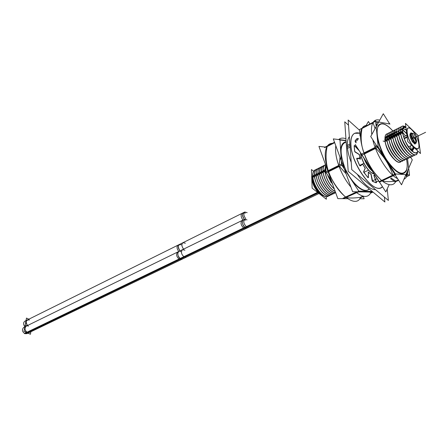 <?xml version="1.0" encoding="UTF-8"?>
<svg xmlns="http://www.w3.org/2000/svg" width="448" height="448" viewBox="0 0 448 448"><rect width="100%" height="100%" fill="white"/><g stroke="black" fill="none" stroke-linecap="round" stroke-linejoin="round"><path stroke-width="0.67" d="M318.595 192.024L317.486 190.882L318.595 192.024M312.906 181.496L312.687 179.917L312.906 181.496M410.508 133.442L409.976 135.615C411.258 140.442 413.067 143.069 415.414 143.494M415.733 143.209L415.94 141.288L414.971 138.09L415.94 141.288C416.819 146.894 410.536 140.963 409.976 135.615C409.808 133.566 410.418 132.933 411.796 133.722L410.928 133.37M411.858 129.847L412.289 130.284C415.761 134.266 417.995 138.846 419.003 144.032C419.434 149.122 417.799 150.186 414.103 147.213C406.185 140.09 403.962 121.8 411.858 129.847C419.524 136.808 421.999 154.93 414.103 147.213M402.629 132.384C402.237 128.038 403.318 126.185 405.877 126.834C403.318 126.185 402.237 128.038 402.629 132.384C403.922 139.513 406.974 145.628 411.779 150.724C414.865 153.429 416.881 153.535 417.838 151.032C416.881 153.535 414.865 153.429 411.779 150.724L413.974 147.403M405.972 127.579C403.379 126.784 402.27 128.537 402.651 132.838C402.27 128.537 403.379 126.784 405.972 127.579M405.121 126.672C401.694 125.121 400.187 127.002 400.607 132.334C401.694 144.598 415.99 161.353 417.368 152.242C415.99 161.353 401.694 144.598 400.607 132.334C400.187 127.002 401.694 125.121 405.121 126.672M400.674 133.818C401.89 140.588 404.785 146.418 409.366 151.301C404.785 146.418 401.89 140.588 400.674 133.818L400.635 133.409L400.674 133.818L398.642 133.314C399.549 143.97 411.471 159.841 414.658 154.834C411.471 159.841 399.549 143.97 398.636 133.314C398.244 129.203 399.123 127.12 401.285 127.064C399.123 127.12 398.244 129.203 398.636 133.314M406.269 129.982L403.105 128.408M400.59 131.617C400.753 129.483 401.503 128.386 402.858 128.324C401.503 128.386 400.753 129.483 400.59 131.617C400.781 129.595 401.514 128.548 402.808 128.475M406.291 130.144L405.552 129.41L406.291 130.144M398.709 134.798C399.896 141.506 402.763 147.302 407.316 152.186C402.763 147.302 399.896 141.506 398.709 134.798L398.675 134.484L398.709 134.798L396.676 134.294C397.561 144.934 409.472 160.759 412.686 155.77C409.472 160.759 397.561 144.934 396.67 134.294C396.284 130.189 397.174 128.106 399.33 128.038C397.174 128.106 396.284 130.189 396.67 134.294M413.274 147.448L413.09 146.569L413.274 147.448M406.7 133.442L402.651 129.786L406.7 133.442M402.562 129.741L401.195 129.31L402.562 129.741M398.63 132.597C398.77 130.67 399.409 129.584 400.551 129.338C399.409 129.584 398.77 130.67 398.63 132.597C398.798 130.766 399.431 129.724 400.534 129.483M413.084 147.722L412.686 146.188L413.084 147.722M406.773 134.03L403.659 130.418L406.773 134.03M396.749 135.772C397.908 142.419 400.747 148.182 405.272 153.059C400.747 148.182 397.908 142.419 396.749 135.772L394.722 135.268C395.578 145.891 407.473 161.672 410.721 156.705C407.473 161.672 395.578 145.891 394.716 135.268C394.335 131.174 395.231 129.091 397.387 129.013C395.231 129.091 394.335 131.174 394.716 135.268M411.555 149.873L411.522 149.576L411.555 149.873M411.426 150.052L410.379 145.925L411.426 150.052M405.496 135.912L402.735 132.384L405.496 135.912M402.539 132.182L401.778 131.421L402.539 132.182M394.794 136.741C395.926 143.326 398.737 149.061 403.234 153.933C398.737 149.061 395.926 143.326 394.794 136.741L392.767 136.242C393.607 146.849 405.485 162.585 408.766 157.64C405.485 162.585 393.607 146.849 392.762 136.242C392.392 132.154 393.288 130.071 395.45 129.982C393.288 130.071 392.392 132.154 392.762 136.242M408.946 147.392L408.75 146.714L408.946 147.392M403.872 136.718L403.458 136.147L403.872 136.718M400.557 132.95L398.731 131.723M398.524 131.589L397.303 131.247L398.524 131.589M396.631 131.286C395.506 131.561 394.873 132.647 394.727 134.557C394.873 132.647 395.506 131.561 396.631 131.286M400.579 133.095L399.896 132.418L400.579 133.095L402.881 133.538C402.293 128.884 403.323 126.913 405.978 127.624M392.851 137.71C393.954 144.234 396.738 149.934 401.201 154.806C396.738 149.934 393.954 144.234 392.851 137.71L390.824 137.211C391.642 147.801 403.508 163.498 406.812 158.57C403.508 163.498 391.642 147.801 390.818 137.211C390.443 132.255 391.798 130.262 394.878 131.242C391.798 130.262 390.443 132.255 390.818 137.211M398.574 133.851L396.782 132.67M396.564 132.535L395.366 132.21L396.564 132.535M392.784 135.537C392.93 133.633 393.562 132.541 394.682 132.261C393.562 132.541 392.93 133.633 392.784 135.537C392.963 133.728 393.585 132.681 394.666 132.406M398.591 133.974L396.844 132.401L398.591 133.974M396.564 132.194L395.802 131.701L396.564 132.194M390.919 138.757C392.017 145.202 394.766 150.842 399.174 155.669C394.766 150.842 392.017 145.202 390.919 138.757M396.598 134.753L394.845 133.622M394.61 133.482L393.434 133.174L394.61 133.482M390.846 136.506C390.998 134.613 391.625 133.521 392.739 133.224C391.625 133.521 390.998 134.613 390.846 136.506L391.451 134.372L392.717 133.375M396.614 134.848L396.161 134.406L396.614 134.848M388.881 138.174C388.528 134.109 389.43 132.02 391.591 131.908C389.43 132.02 388.528 134.109 388.881 138.174C389.682 148.747 401.531 164.405 404.869 159.494C401.531 164.405 389.682 148.747 388.881 138.174L390.902 138.673M388.993 139.821C390.096 146.182 392.812 151.754 397.152 156.531C392.812 151.754 390.096 146.182 388.993 139.821M394.632 135.654L392.907 134.562M392.661 134.422L391.513 134.131L392.661 134.422M388.914 137.474C389.071 135.593 389.698 134.501 390.802 134.193C389.698 134.501 389.071 135.593 388.914 137.474L389.519 135.346L390.779 134.338M394.638 135.727L394.307 135.397L394.638 135.727M386.949 139.138C386.602 135.083 387.514 132.994 389.676 132.871C387.514 132.994 386.602 135.083 386.949 139.138C387.727 149.694 399.566 165.306 402.931 160.418C399.566 165.306 387.727 149.694 386.949 139.138L388.959 139.63M387.078 140.885C388.181 147.157 390.863 152.662 395.136 157.388C390.863 152.662 388.181 147.157 387.078 140.885M392.666 136.556L390.981 135.509M390.723 135.358L389.592 135.089L390.723 135.358M388.87 135.156C387.772 135.475 387.145 136.567 386.994 138.438C387.145 136.567 387.772 135.475 388.87 135.156M385.022 140.101C384.686 136.052 385.599 133.963 387.761 133.829C385.599 133.963 384.686 136.052 385.022 140.101C385.778 150.64 397.6 166.214 400.999 161.336C397.6 166.214 385.778 150.64 385.022 140.101L387.027 140.588M385.168 141.943C386.271 148.131 388.92 153.563 393.126 158.239C388.92 153.563 386.271 148.131 385.168 141.943M390.718 137.452L389.06 136.444M388.786 136.293L387.682 136.041L388.786 136.293M385.073 139.401C385.23 137.542 385.857 136.444 386.943 136.114C385.857 136.444 385.23 137.542 385.073 139.401L385.678 137.29L386.926 136.265M371.941 170.626C368.788 167.714 366.195 163.694 364.162 158.57C366.195 163.694 368.788 167.714 371.941 170.626C368.822 167.72 366.24 163.722 364.207 158.637M360.618 152.958L360.601 152.802C361.301 161.034 369.051 173.135 373.912 173.684C369.051 173.135 361.301 161.034 360.601 152.802C361.351 161.073 369.074 173.135 373.962 173.762M327.74 175.084L332.769 184.649L327.74 175.084M327.858 175.812L331.167 182.588L327.858 175.812M324.839 170.089L325.657 165.435L324.839 170.089C325.746 177.632 328.899 183.893 334.298 188.882C328.899 183.893 325.746 177.632 324.839 170.089L325.903 170.335M326.217 176.938L329.269 183.193L326.217 176.938M323.114 170.951C323.008 167.602 323.831 165.558 325.59 164.808C323.831 165.558 323.008 167.602 323.114 170.951C323.277 178.366 329.952 189.588 335.149 191.24C329.952 189.588 323.277 178.366 323.114 170.951L324.822 171.349M324.587 178.086L327.359 183.764L324.587 178.086M321.39 171.808C321.294 168.174 322.269 166.085 324.313 165.536C322.269 166.085 321.294 168.174 321.39 171.808C321.513 180.533 330.529 193.542 335.558 192.366C330.529 193.542 321.513 180.533 321.39 171.808L323.092 172.206M322.986 179.267L325.444 184.307L322.986 179.267M319.676 172.665C319.586 169.036 320.561 166.947 322.605 166.393C320.561 166.947 319.586 169.036 319.676 172.665C319.766 182.689 331.111 196.924 335.362 192.522C331.111 196.924 319.766 182.689 319.676 172.665L321.373 173.057M321.406 180.494L323.506 184.794L321.406 180.494M317.962 173.516C317.878 169.898 318.858 167.81 320.902 167.25C318.858 167.81 317.878 169.898 317.962 173.516C318.035 183.529 329.37 197.73 333.637 193.34C329.37 197.73 318.035 183.529 317.962 173.516L319.654 173.908M319.872 181.787L321.541 185.209L319.872 181.787M316.26 174.367C316.176 170.755 317.162 168.666 319.206 168.101C317.162 168.666 316.176 170.755 316.26 174.367C316.316 184.363 327.639 198.537 331.923 194.152C327.639 198.537 316.316 184.363 316.26 174.367L317.94 174.754M318.422 183.254L319.497 185.45L318.422 183.254M314.558 175.213C314.485 171.606 315.47 169.518 317.514 168.946C315.47 169.518 314.485 171.606 314.558 175.213C314.597 185.198 325.909 199.338 330.215 194.964C325.909 199.338 314.597 185.198 314.558 175.213L316.232 175.599M312.861 176.058C312.794 172.463 313.779 170.374 315.829 169.792C313.779 170.374 312.794 172.463 312.861 176.058C312.889 186.032 324.184 200.138 328.507 195.776C324.184 200.138 312.889 186.032 312.861 176.058L314.53 176.445M312.833 177.285L312.351 177.173L312.833 177.285L312.48 177.201L312.794 174.121L312.48 177.201L313.079 181.093L317.912 190.994L321.003 194.18L323.232 195.507M321.227 194.51L319.284 193.362L316.663 190.663L312.57 182.28L312.346 176.316C311.651 182.414 313.964 188.093 319.284 193.362L321.227 194.51M245.319 220.298C241.578 217.526 241.399 225.204 245.179 227.606C242.295 224.627 241.662 222.068 243.281 219.918L26.32 326.11C24.293 328.166 24.623 330.271 27.3 332.422L29.394 332.472L182.51 259.011L180.443 258.748L317.89 192.629M245.454 213.074C242.021 212.374 241.651 214.486 244.339 219.402C242.262 216.412 241.954 214.172 243.41 212.682L27.446 319.889C25.682 321.367 25.71 323.243 27.524 325.517C25.318 321.681 26.001 319.816 29.585 319.939M347.379 146.86C347.082 142.223 347.743 138.824 349.356 136.657C347.743 138.824 347.082 142.223 347.379 146.86C347.726 151.553 349.009 156.722 351.221 162.366C349.009 156.722 347.726 151.553 347.379 146.86L350 145.522M357.23 174.233C363.916 184.386 370.054 189.549 375.642 189.722C370.054 189.549 363.916 184.386 357.23 174.233M354.598 133.319C351.725 134.921 350.47 138.846 350.846 145.096C350.515 135.425 353.5 131.477 359.794 133.246L354.642 133.297M381.164 187.628L382.48 186.721C375.043 195.944 351.652 165.71 350.846 145.096C351.602 164.226 372.512 193.2 381.119 187.645M374.982 175.342L374.041 175.409M376.309 182.162L376.331 182.75M376.286 182.778L372.585 181.401L376.118 182.756L376.382 182.476M372.45 181.294L372.176 180.774L372.45 181.294M372.131 180.606L371.011 174.367L368.407 172.25L371.011 174.367L372.131 180.606M368.206 177.71L367.774 177.43L368.245 177.682M367.774 177.43L363.591 171.819L367.774 177.43M363.614 171.735L365.131 168.274L362.69 164.209L365.131 168.274L363.614 171.735M360.153 165.962L359.498 165.306L356.686 158.777L359.498 165.306L360.153 165.962M360.405 158.95L359.195 154.554L355.135 152.062L359.195 154.554L360.405 158.95M355.04 151.99L354.642 151.301L355.04 151.99M354.262 145.583L354.558 145.757L354.133 145.942L354.614 151.194L354.217 145.594M356.054 142.867L355.298 141.792L356.054 142.867M355.202 141.635L355.096 140.834L357.09 138.505L355.096 140.834L355.202 141.635M328.25 170.66C325.78 162.87 325.416 154.834 327.158 146.558L334.678 142.654L327.158 146.558C325.416 154.834 325.78 162.87 328.25 170.66M345.475 197.098C337.322 189.045 331.699 180.578 328.619 171.69C331.699 180.578 337.322 189.045 345.475 197.098M360.416 197.327C353.814 198.201 349.16 198.246 346.455 197.456C349.16 198.246 353.814 198.201 360.416 197.327L362.964 196.157L360.416 197.327M363.938 152.947C361.038 145.079 360.41 136.92 362.046 128.47L372.826 122.881L362.046 128.47C360.41 136.92 361.038 145.079 363.938 152.947M381.41 180.376C373.257 172.357 367.567 163.565 364.33 154C367.567 163.565 373.257 172.357 381.41 180.376M395.707 181.121C389.038 181.905 384.563 181.804 382.295 180.807C384.563 181.804 389.038 181.905 395.707 181.121L398.401 179.889L395.707 181.121M406.325 170.828C407.462 168.067 407.523 164.136 406.515 159.034C407.523 164.136 407.462 168.067 406.325 170.828C402.752 176.579 396.598 173.701 387.873 162.193M377.916 126.935C380.766 121.822 385.756 123.183 392.885 131.018C386.019 123.357 381.035 121.682 377.933 126L376.746 132.412M378.336 122.707L375.799 122.674L378.336 122.707M407.019 174.647L407.299 171.427L407.019 174.647M414.674 142.71L413.006 138.673L414.691 142.128M412.087 138.292L411.824 138.768L412.978 138.65M414.12 138.04L412.434 134.249L414.109 137.67M411.516 133.862L411.264 134.893L412.692 137.995L411.264 134.893C411.191 133.773 411.566 133.543 412.39 134.21M404.118 138.225L407.109 136.752M416.64 140.661L416.153 143.136C413.7 142.61 411.88 139.894 410.693 134.988M404.292 138.701L407.176 137.284M410.76 135.526L411.247 133.078L412.53 133.358M415.229 136.746L416.713 141.193M420.487 153.53L418.074 135.526L405.451 123.385L407.702 141.501L420.487 153.53M413.577 147.028L411.202 150.371C413.33 152.471 415.061 153.306 416.405 152.863M413.801 146.709C417.704 150.114 419.446 149.19 419.037 143.937C418.04 138.802 415.828 134.26 412.39 130.312L411.583 129.534M412.339 130.262C403.973 121.167 406.347 140.622 414.568 147.431M414.361 147.762L412.182 151.284C403.967 144.777 398.591 123.514 405.877 126.829M417.956 151.144C416.147 158.777 403.043 142.324 402.556 131.611M402.584 132.194C402.427 128.425 403.564 126.941 405.989 127.742M402.724 132.994C402.108 128.156 403.15 126.05 405.86 126.672M402.718 132.233L400.4 131.561C400.809 141.271 411.858 157.55 415.934 154.605M417.57 151.978C416.472 162.148 401.089 143.898 400.529 131.494M400.775 134.585L400.753 134.042M403.071 128.481L406.291 130.178M400.708 133.006C400.025 126.862 401.621 124.768 405.507 126.734M402.825 128.414C401.576 128.554 400.876 129.629 400.73 131.656M400.848 134.506L398.608 134.053M400.59 133.168L398.429 132.541C398.821 142.251 409.864 158.491 413.963 155.54M414.842 154.846C411.606 160.3 398.983 143.102 398.558 132.474M398.804 135.559L398.782 135.05M401.111 129.455L402.55 129.892M402.629 129.931L406.728 133.672M412.927 146.418L413.179 147.588M398.737 133.986C398.115 129.293 399 126.935 401.391 126.918M413.286 147.431L413.112 146.591M406.694 133.409L402.651 129.814M402.562 129.769L401.15 129.382M400.54 129.45C399.493 129.752 398.899 130.816 398.765 132.642M398.871 135.481L396.642 135.033M398.619 134.148L396.469 133.521C396.833 143.22 407.876 159.432 411.992 156.475M412.871 155.781C409.606 161.218 396.995 144.071 396.598 133.454M396.844 136.534L396.822 136.063M396.771 134.966C396.161 130.278 397.051 127.921 399.442 127.898M396.906 136.455L394.682 136.007M396.654 135.117L394.509 134.495C394.856 144.194 405.894 160.367 410.032 157.405M410.906 156.716C407.613 162.137 395.013 145.034 394.638 134.434M394.89 137.502L394.867 137.071M394.738 134.562C394.901 132.742 395.528 131.701 396.614 131.438M397.219 131.393L398.524 131.746M398.714 131.841L400.59 133.146M403.553 136.478L403.76 136.769M408.643 146.765L408.744 147.112M394.811 135.94C394.212 131.264 395.108 128.906 397.499 128.867M408.979 147.437L408.772 146.703M403.889 136.707L403.441 136.091M398.524 131.628L397.258 131.326M396.62 131.404L395.399 132.44L394.862 134.596M394.94 137.424L392.728 136.976M394.694 136.086L392.56 135.47C392.913 146.126 405.619 163.246 408.873 157.646M408.951 157.646C405.625 163.05 393.042 145.992 392.689 135.408M392.941 138.471L392.918 138.074M395.282 132.356L396.564 132.692M396.766 132.787L398.602 134.047M392.857 136.914C392.269 132.25 393.165 129.886 395.562 129.836M396.564 132.574L395.321 132.289M394.666 132.378L392.918 135.576M392.986 138.387L390.785 137.945M392.739 137.054L390.617 136.438C390.925 146.121 401.946 162.226 406.129 159.253M407.002 158.575C403.642 163.962 391.076 146.95 390.746 136.377M391.003 139.434L390.981 139.082M393.35 133.319L394.61 133.633M394.822 133.734L396.626 134.949M390.914 137.883C390.331 133.224 391.233 130.866 393.63 130.805M394.61 133.521L393.389 133.252M392.722 133.347L390.981 136.545M391.037 139.35L388.842 138.914M390.79 138.018L388.679 137.407C388.965 147.084 399.986 163.15 404.186 160.171M405.054 159.499C401.671 164.87 389.116 147.902 388.808 137.34M389.066 140.392L389.049 140.084M391.423 134.277L392.661 134.574M392.885 134.674L394.66 135.845M388.97 138.846C388.399 134.198 389.312 131.841 391.703 131.768M392.661 134.462L391.462 134.21M390.785 134.31L389.049 137.514M389.094 140.308L386.91 139.877M388.853 138.975L386.747 138.37C387.016 148.042 398.031 164.074 402.248 161.09M403.116 160.423C399.7 165.777 387.162 148.848 386.876 138.309M387.01 138.443L387.593 136.321L388.847 135.302M389.502 135.229L390.718 135.514M390.958 135.615L392.694 136.746M387.038 139.81C386.473 135.173 387.391 132.81 389.788 132.726M390.718 135.402L389.542 135.167M388.853 135.279L387.128 138.477M387.156 141.266L384.983 140.834M386.915 139.933L384.826 139.328C385.073 148.994 396.082 164.993 400.322 162.002M401.184 161.342C397.74 166.678 385.213 149.794 384.955 139.266M387.593 136.181L388.786 136.45M389.038 136.556L390.74 137.642M385.112 140.773C384.558 136.142 385.476 133.778 387.878 133.683M388.786 136.338L387.632 136.119M386.926 136.237L385.207 139.44M363.86 158.099C365.994 163.671 368.771 167.978 372.193 171.018M360.774 153.076L360.494 153.02M360.444 152.561C361.049 160.933 369.085 173.482 374.018 173.852M327.499 174.72L332.898 185.013M332.763 184.638L327.757 175.106M325.937 171.024L324.766 170.806L325.646 165.183M325.87 169.669L324.822 169.378M324.806 169.372L324.694 169.344C325.377 177.201 328.602 183.792 334.382 189.112M334.309 188.905C328.625 183.54 325.461 176.999 324.806 169.288M324.878 170.75L325.651 165.306M324.918 172.015L323.036 171.668C322.762 168.034 323.501 165.754 325.265 164.819M324.755 170.699L322.969 170.206C322.739 177.649 329.767 189.801 335.21 191.414M335.171 191.302C329.739 189.521 322.857 177.514 323.081 170.145M323.154 171.612C322.868 167.854 323.669 165.547 325.55 164.69M323.187 172.872L321.317 172.525C321.042 168.896 321.793 166.617 323.557 165.676M323.025 171.556L321.378 171.097M321.362 171.097L321.25 171.063C320.902 179.788 330.378 193.85 335.602 192.494M335.591 192.461C330.327 193.586 321.026 179.642 321.362 171.007M321.429 172.469C321.143 168.269 322.157 165.9 324.475 165.374M321.462 173.723L319.598 173.382C319.329 169.753 320.085 167.474 321.854 166.533M321.306 172.407L319.53 171.92C319.122 181.345 329.946 196.207 334.79 193.026M335.591 192.5C331.279 197.434 319.2 181.955 319.648 171.864M319.71 173.326C319.43 169.126 320.449 166.762 322.767 166.225M319.743 174.574L317.884 174.233M319.586 173.258L317.822 172.771C317.397 182.19 328.216 197.025 333.071 193.838M333.872 193.312C329.538 198.246 317.475 182.795 317.934 172.715M317.996 174.177C317.727 169.988 318.746 167.625 321.07 167.082M318.03 175.426L316.176 175.084M317.873 174.11L316.249 173.656M316.232 173.656L316.12 173.622C315.678 183.036 326.491 197.842 331.358 194.65M332.158 194.13C327.802 199.046 315.75 183.635 316.232 173.566M316.294 175.028C316.025 170.845 317.05 168.482 319.374 167.933M316.322 176.266L314.474 175.93C314.227 172.312 314.994 170.033 316.781 169.086M316.165 174.955L314.546 174.507M314.53 174.502L314.418 174.474C313.964 183.876 324.766 198.654 329.655 195.457M330.45 194.936C326.077 199.853 314.037 184.475 314.53 174.412M314.591 175.874C314.328 171.696 315.358 169.333 317.682 168.778M314.614 177.111L312.782 176.775C312.536 173.163 313.309 170.884 315.101 169.932M314.468 175.795L312.855 175.353M312.833 175.347L312.726 175.319C312.25 184.716 323.053 199.466 327.953 196.263M328.748 195.748C324.352 200.654 312.323 185.31 312.838 175.263M312.894 176.719C312.637 172.553 313.673 170.184 315.997 169.624M312.917 177.951L312.39 177.856L312.894 173.421M312.771 176.635L312.34 176.518C312.043 183.506 318.791 194.818 323.848 195.854M318.774 192.97L320.102 193.581M323.277 195.535L320.578 193.799M319.626 193.637L320.886 194.247M321.591 194.594L317.974 191.01L313.102 181.031L312.799 174.07M313.65 171.304L311.438 169.534L312.138 188.143L326.34 199.226L326.211 196.588M30.878 331.761L30.425 334.27L24.013 331.335L25.323 324.296M182.487 249.676L23.761 327.359C21.672 329.644 22.114 331.783 25.077 333.794L184.453 257.18C181.334 254.57 180.678 252.067 182.487 249.676L184.929 250.191M26.824 333.704L24.388 333.48L183.742 256.749L186.161 257.258L26.824 333.704M178.875 259.09L246.21 226.671L248.573 227.315L181.294 259.594L178.875 259.09M244.658 219.246L177.643 252.045C175.818 254.425 176.467 256.911 179.586 259.521L246.921 227.153C243.774 224.274 243.018 221.637 244.658 219.246L247.044 219.895M243.281 219.918L241.909 220.59C240.262 222.998 241.013 225.63 244.154 228.486L318.511 192.741M245.179 227.606L247.19 227.976L319.021 193.514L245.812 228.637L243.449 228.004L317.901 192.153M26.88 325.83L25.183 325.046L26.477 318.069L28.857 319.189M24.875 326.687C23.15 324.43 23.156 322.582 24.898 321.154L182.946 242.698L185.394 243.219M183.602 249.127C181.591 246.344 181.373 244.199 182.946 242.698M247.173 212.666L244.782 212.005L178.13 245.09C176.512 246.506 176.725 248.64 178.763 251.496M244.782 212.005C243.292 213.399 243.6 215.639 245.717 218.73M242.967 220.074C240.89 217.084 240.587 214.85 242.049 213.36L243.41 212.682M376.359 182.028L376.471 182.515M348.522 125.188L344.758 121.828L348.197 171.354L384.882 201.998L384.395 197.086M359.783 133.174L354.687 133.274C351.568 135.05 350.364 139.474 351.075 146.558M350.112 147.05L347.43 148.411M387.212 188.916L388.382 200.441L351.753 169.624L348.146 120.025L359.548 130.262M349.894 144.094L347.222 145.46M350.862 143.601C350.644 162.394 372.305 193.396 381.203 187.606L382.497 186.749M376.494 182.336L373.962 175.179M358.036 139.44L357.7 138.74M357.129 138.454L357.706 139.07M355.158 140.851L357.23 138.432M355.286 141.59L355.225 140.767M355.438 141.523L356.188 142.638M359.066 150.45L354.704 145.51M354.239 145.986L354.301 145.55L354.704 145.779M354.726 151.262L354.222 145.802M355.13 151.945L354.693 151.066M355.286 151.866L359.458 154.599M360.556 159.085L359.268 154.42M360.679 159.012L356.989 158.172M356.765 158.743L356.978 158.284M359.649 165.396L356.698 158.519M360.276 165.883L359.554 165.172M360.304 165.9L362.874 164.08M365.277 168.314L362.723 164.058M365.288 168.112L363.754 171.741M364.112 172.799L363.681 171.774M367.942 177.47L363.978 172.637M368.39 177.352L368.295 177.671L367.808 177.307M368.435 177.554L368.407 171.942M371.157 174.362L368.329 172.043M371.112 174.143L372.652 181.367M376.275 182.722L372.518 181.266M376.46 182.353L376.152 182.678M342.373 163.677L341.494 163.778M343.347 163.57C348.813 180.846 363.95 195.322 369.118 188.832M338.274 164.136C341.286 172.911 345.514 180.583 350.958 187.141M355.477 191.761C363.093 197.882 368.329 197.988 371.174 192.074M346.052 140.454L339.954 139.709M339.506 139.653L333.301 138.897L352.632 191.705L373.05 192.114M346.164 142.066C340.054 144.133 339.494 152.331 344.484 166.673M343.554 166.914L343.05 167.042M345.929 138.734C342.978 137.665 340.564 137.939 338.677 139.552M335.804 145.734C334.975 151.715 336.258 159.107 339.651 167.91M334.527 142.24L324.744 147.314M339.937 139.429L341.589 165.267L326.032 172.967L325.662 171.942L341.208 164.226L359.106 191.582L343.325 198.654M325.629 164.914L325.976 171.786M329.146 173.096C322.711 157.203 324.52 143.198 332.349 143.366M360.629 197.226C355.942 209.591 334.93 192.483 327.79 169.355M325.231 147.062L318.937 146.401L337.82 198.621L347.542 198.682M363.177 196.213L364.123 198.778L359.71 198.75M326.267 172.855L331.201 180.314M356.882 191.789L342.944 198.274M358.322 191.117L372.215 191.419M372.994 192.069L370.658 193.144M363.714 196.325L360.27 197.91M346.069 140.745L339.522 139.95M334.617 142.492L324.587 147.694M390.606 178.646L395.405 182.056M361.586 129.186C362.734 126.683 364.504 125.429 366.912 125.434M355.174 144.39L385.834 191.923L389.105 184.778M366.106 125.479L368.407 121.498L369.914 123.872M362.55 127.697L362.533 127.568C357.694 133.465 361.878 153.216 371.487 168.347C381.03 183.585 392.678 189.224 395.914 181.026M361.542 154.504L361.609 155.35L378.185 147.14L375.626 120.91L359.492 129.59M360.018 136.007L359.509 129.786L359.206 129.741L375.379 121.352L389.984 124.068M377.278 124.622L375.894 123.642M373.542 121.99L373.43 121.912C371.594 124.443 371.05 128.654 371.795 134.546M378.655 125.586C374.786 130.564 378.65 147.364 386.781 159.998C396.312 173.298 402.914 176.534 406.582 169.708M406.89 172.379L407.154 174.658M372.786 139.748C376.382 155.456 388.69 174.608 397.634 178.679M403.85 179.43L405.866 177.873L407.221 175.202M406.19 173.998L406.454 176.988M405.944 171.17C407.372 168.532 407.562 164.483 406.521 159.029M376.494 126.034L376.102 125.787M407.378 174.67L407.938 169.949M379.742 120.154C376.365 119.213 373.957 120.333 372.518 123.525M410.553 157.08L412.294 159.846L401.537 184.8L370.72 136.5L383.292 113.73L389.413 123.469M390.415 137.906L388.965 136.976M388.791 136.892L387.408 136.545M386.893 136.595L385.297 138.13M389.01 123.676L389.564 123.396M395.601 181.703L398.664 180.298M406.644 176.641L409.545 175.308L407.495 158.53M409.5 174.933L395.265 173.925L379.086 181.703M379.378 182.162L395.752 174.552L377.636 146.149L361.357 154.224L379.378 182.162M413.039 138.891L413.269 137.715C414.439 137.962 415.307 139.25 415.873 141.59M415.839 141.333L415.61 142.52C414.439 142.268 413.571 140.974 413.006 138.634M415.016 144.211L412.042 141.394M411.656 138.398L411.499 137.166L412.479 138.102M412.462 134.439L412.692 133.28C413.857 133.532 414.719 134.82 415.29 137.144M415.257 136.892L415.027 138.062C413.862 137.81 412.994 136.522 412.429 134.187M412.625 138.029L411.471 136.931L411.001 133.274M410.99 133.202L410.934 132.742L411.275 133.067M407.142 137.01L404.202 138.454M400.613 132.334L402.651 132.838M383.107 141.058L385.095 141.54M312.48 177.201C313.23 184.027 316.07 189.683 321.003 194.18M320.516 193.95L319.284 193.362M416.192 136.892L425.6 132.3L416.192 136.892M423.198 133.47L414.019 137.95L423.198 133.47M402.786 132.871L400.473 132.3L402.786 132.871M400.708 133.829L398.502 133.28L400.708 133.829M398.737 134.803L396.536 134.26L398.737 134.803M28.448 326.155C24.819 324.296 23.587 330.882 27.3 332.422L180.443 258.748C176.646 256.626 177.195 249.239 180.942 251.726M181.429 244.765C177.906 244.266 177.419 246.31 179.967 250.908C177.957 248.136 177.744 245.997 179.329 244.49M373.845 175.442L376.27 182.067M357.616 139.11L357.896 139.675M357.101 138.505L357.571 139.02M354.62 145.824L358.798 150.321M356.899 158.323L360.433 159.034M362.684 164.192L360.231 165.906M368.301 172.144L368.306 177.391M375.217 182.498L378.588 180.93L375.217 182.498M355.606 140.017L358.585 138.488M355.258 141.54L357.476 140.409M356.888 159.046L361.071 156.985M359.649 165.413L363.849 163.363M363.821 172.385L368.026 170.369M372.344 180.936L376.544 178.97M342.014 165.458L342.961 165.29M347.766 174.25L343.588 165.172L340.861 153.877M340.732 151.872C340.687 145.617 342.49 142.257 346.142 141.798M369.32 189C365.266 192.646 359.576 190.008 352.246 181.098M340.01 157.22L339.181 165.234M338.946 166.051L328.451 171.254M339.41 166.348L346.046 173.723M356.076 191.772L356.199 192.108M356.11 192.293L345.576 197.198M358.198 192.002L359.744 191.845M369.387 192.041L370.905 192.511M373.072 122.752L375.06 128.632M375.894 144.614L375.581 147.168M375.995 124.706L376.897 125.306M377.182 136.892C378.403 143.797 381.102 150.881 385.291 158.15M392.885 131.018C386.019 123.357 381.035 121.682 377.933 126M406.717 174.63L406.566 173.141M385.526 137.43L386.898 136.511M387.436 136.489L388.791 136.864M388.97 136.954L390.421 137.911M394.794 174.994L395.254 174.955M405.574 175.437L406.857 176.008M381.511 180.477L392.739 175.252M375.833 148.31C384.121 156.559 389.788 165.474 392.829 175.062M364.168 153.546L375.357 148.002M390.975 177.946L395.836 181.21L390.975 177.946M178.847 251.457C177.066 253.596 177.598 256.026 180.443 258.748M411.718 145.281L408.531 146.821L411.718 145.281M403.654 136.825L406.918 135.212L403.654 136.825M247.19 227.976L182.51 259.011"/></g></svg>

